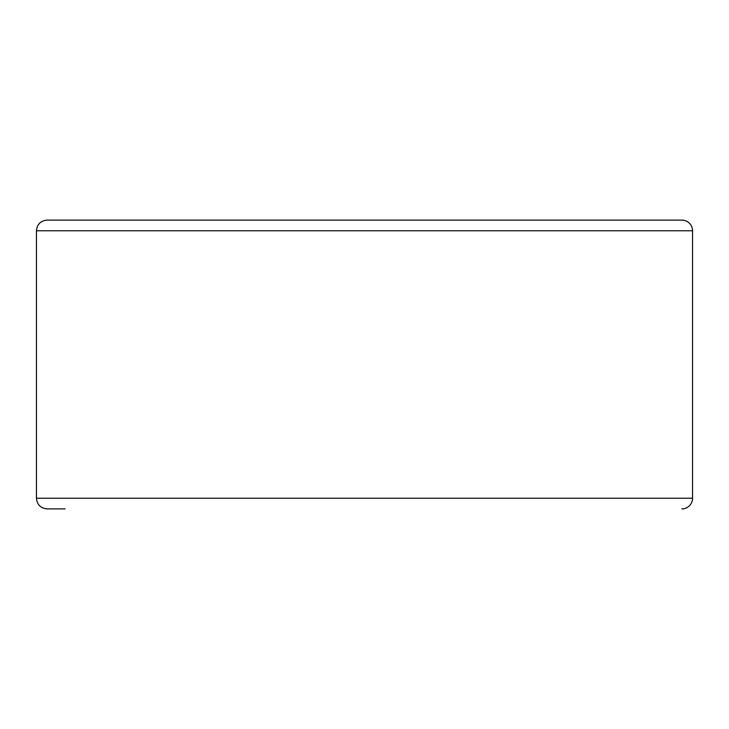 <?xml version="1.0" encoding="UTF-8"?>
<svg xmlns="http://www.w3.org/2000/svg" width="729" height="729" viewBox="0 0 729 729"><rect width="100%" height="100%" fill="white"/><g stroke="black" fill="none" stroke-linecap="round" stroke-linejoin="round"><path stroke-width="1.09" d="M681.888 508.888A10.662 10.662 0 0 0 692.55 498.226L692.55 230.774A10.662 10.662 0 0 0 681.888 220.112L47.112 220.112C40.633 220.741 37.079 224.295 36.45 230.774L36.45 498.226C37.079 504.705 40.633 508.259 47.112 508.888L65.063 508.888M36.45 498.226L692.55 498.226L692.55 230.774L36.45 230.774M681.888 220.112L663.937 220.112"/></g></svg>
